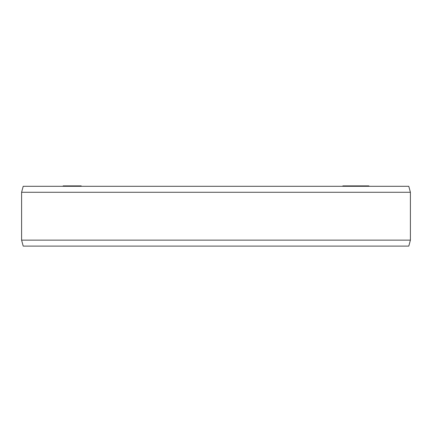 <?xml version="1.0" encoding="UTF-8"?>
<svg xmlns="http://www.w3.org/2000/svg" width="432" height="432" viewBox="0 0 432 432"><rect width="100%" height="100%" fill="white"/><g stroke="black" fill="none" stroke-linecap="round" stroke-linejoin="round"><path stroke-width="0.65" d="M342.846 186.3L342.846 185.884L368.896 185.884L368.896 186.3M63.126 186.3L63.126 185.884L81.221 185.884L81.221 186.3M368.847 186.3L368.847 185.884M368.712 186.3L368.712 185.884M368.68 186.3L368.68 185.884M368.507 186.3L368.507 185.884M367.972 186.3L367.972 185.884M367.627 186.3L367.627 185.884M365.85 186.3L365.85 185.884M367.33 186.3L367.33 185.884M364.7 186.3L364.7 185.884M363.695 186.3L363.695 185.884M363.62 186.3L363.62 185.884M363.074 186.3L363.074 185.884M362.551 186.3L362.551 185.884M361.859 186.3L361.859 185.884M360.72 186.3L360.72 185.884M360.202 186.3L360.202 185.884M360.369 186.3L360.369 185.884M359.591 186.3L359.591 185.884M358.987 186.3L358.987 185.884M358.236 186.3L358.236 185.884M357.361 186.3L357.361 185.884M356.508 186.3L356.508 185.884M353.673 186.3L353.673 185.884M352.82 186.3L352.82 185.884M63.812 186.3L63.812 185.884M63.509 186.3L63.509 185.884M63.439 186.3L63.439 185.884M64.989 186.3L64.989 185.884M64.606 186.3L64.606 185.884M64.427 186.3L64.427 185.884M67.084 186.3L67.084 185.884M67.365 186.3L67.365 185.884M65.772 186.3L65.772 185.884M65.491 186.3L65.491 185.884M68.72 186.3L68.72 185.884M68.369 186.3L68.369 185.884M80.908 186.3L80.908 185.884M80.455 186.3L80.455 185.884M79.709 186.3L79.709 185.884M79.11 186.3L79.11 185.884M78.073 186.3L78.073 185.884M76.075 186.3L76.075 185.884M74.898 186.3L74.898 185.884M74.164 186.3L74.164 185.884M73.132 186.3L73.132 185.884M72.257 186.3L72.257 185.884M71.242 186.3L71.242 185.884M70.594 186.3L70.594 185.884M70.394 186.3L70.394 185.884M410.4 192.283L408.796 186.3L23.204 186.3L21.6 192.283L410.4 192.283L410.4 240.138L408.796 246.116L23.204 246.116L21.6 240.138L410.4 240.138M21.6 192.283L21.6 240.138"/></g></svg>
